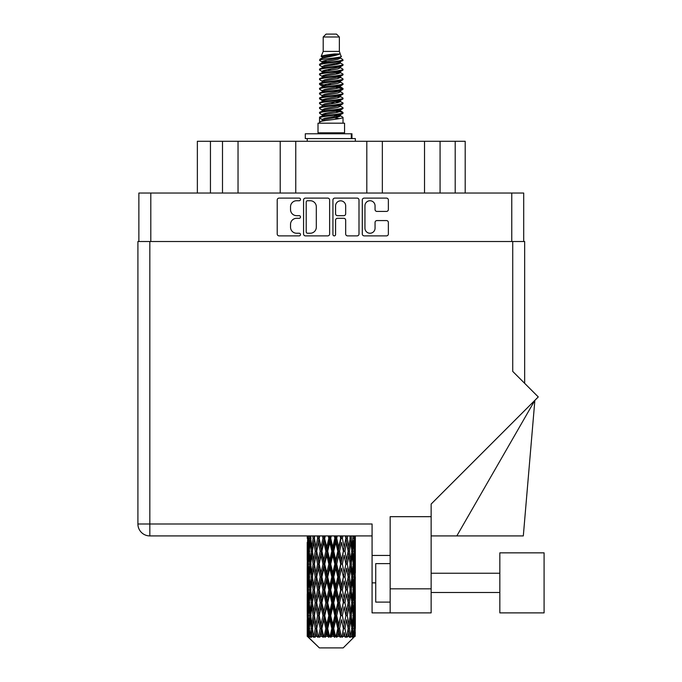 <?xml version="1.0" encoding="UTF-8"?>
<svg xmlns="http://www.w3.org/2000/svg" width="682" height="682" viewBox="0 0 682 682"><rect width="100%" height="100%" fill="white"/><g stroke="black" fill="none" stroke-linecap="round" stroke-linejoin="round"><path stroke-width="1.02" d="M364.947 228.18A5.055 5.055 0 0 0 370.002 233.235A5.055 5.055 0 0 0 375.049 228.18L375.049 222.468A1.893 1.893 0 0 1 376.941 220.576L386.481 220.576A1.893 1.893 0 0 1 388.365 222.468L388.365 233.986A1.893 1.893 0 0 1 386.481 235.878L364.197 235.878A1.893 1.893 0 0 1 362.304 233.986L362.304 199.988A1.893 1.893 0 0 1 364.197 198.104L386.481 198.104A1.893 1.893 0 0 1 388.365 199.988L388.365 209.527A1.893 1.893 0 0 1 386.481 211.42L376.941 211.42A1.893 1.893 0 0 1 375.049 209.527L375.049 205.802A5.055 5.055 0 0 0 370.002 200.747A5.055 5.055 0 0 0 364.947 205.802L364.947 228.18M334.257 235.878A1.321 1.321 0 0 0 335.578 234.557L335.578 220.201A1.893 1.893 0 0 1 337.471 218.308L343.796 218.308A1.893 1.893 0 0 1 345.68 220.201L345.68 233.986A1.893 1.893 0 0 0 347.573 235.878L357.112 235.878A1.893 1.893 0 0 0 358.996 233.986L358.996 199.988A1.893 1.893 0 0 0 357.112 198.104L334.828 198.104A1.893 1.893 0 0 0 332.935 199.988L332.935 234.557A1.321 1.321 0 0 0 334.257 235.878M329.628 233.986L329.628 199.988A1.893 1.893 0 0 0 327.744 198.104L305.459 198.104A1.893 1.893 0 0 0 303.567 199.988L303.567 233.986A1.893 1.893 0 0 0 305.459 235.878L327.744 235.878A1.893 1.893 0 0 0 329.628 233.986M138.872 241.522L138.872 193.032L523.699 193.032L523.699 241.522M296.576 200.747L299.176 200.747A1.321 1.321 0 0 0 300.498 199.425A1.321 1.321 0 0 0 299.176 198.104L279.108 198.104A1.893 1.893 0 0 0 277.216 199.988L277.216 233.986A1.893 1.893 0 0 0 279.108 235.878L299.176 235.878A1.321 1.321 0 0 0 300.498 234.557A1.321 1.321 0 0 0 299.176 233.235L296.576 233.235A6.044 6.044 0 0 1 290.532 227.191L290.532 224.352A6.044 6.044 0 0 1 296.576 218.308L299.176 218.308A1.321 1.321 0 0 0 300.498 216.987A1.321 1.321 0 0 0 299.176 215.665L296.576 215.665A6.044 6.044 0 0 1 290.532 209.621L290.532 206.791A6.044 6.044 0 0 1 296.576 200.747M210.448 193.032L210.448 141.276L465.201 141.276L465.201 193.032M222.494 193.032L222.494 141.276M197.362 193.032L197.362 141.276L210.448 141.276M440.078 193.032L440.078 141.276M424.528 193.032L424.528 141.276M382.346 193.032L382.346 141.276M366.805 193.032L366.805 141.276M295.766 193.032L295.766 141.276M280.217 193.032L280.217 141.276M238.035 193.032L238.035 141.276M307.531 200.747A1.321 1.321 0 0 0 306.209 202.068L306.209 231.906A1.321 1.321 0 0 0 307.531 233.235L310.276 233.235A6.044 6.044 0 0 0 316.312 227.191L316.312 206.791A6.044 6.044 0 0 0 310.276 200.747L307.531 200.747M345.68 205.896A5.055 5.055 0 0 0 340.633 200.84A5.055 5.055 0 0 0 335.578 205.896L335.578 213.781A1.893 1.893 0 0 0 337.471 215.665L343.796 215.665A1.893 1.893 0 0 0 345.68 213.781L345.68 205.896M323.2 36.99L339.363 36.99L336.482 34.1L326.09 34.1L323.2 36.99L323.2 51.414L321.154 56.359L322.842 57.535M339.363 36.99L339.363 51.414L323.2 51.414M344.563 123.186L318.008 123.186L318.008 132.811L344.563 132.811L344.563 123.186M321.179 132.811L321.179 133.774M341.384 132.811L341.384 133.774M339.662 53.955L324.828 56.938L319.875 59.453C319.73 57.8 336.456 56.009 339.662 53.955L334.632 53.955C327.198 54.799 322.705 55.6 321.154 56.359M319.875 59.453L319.841 60.579L322.842 62.352M339.363 51.414L341.205 56.674L337.743 58.141L324.828 60.545L322.151 61.747L322.526 62.181M341.409 56.359C342.407 57.757 319.133 59.036 319.543 60.246M342.696 59.453L343.02 60.246L342.125 60.246L342.696 59.453L340.037 57.706L340.42 58.141L337.743 59.343L322.526 62.514L319.543 64.449L319.841 65.395L322.526 66.998M337.752 111.047L343.02 112.556C343.745 114.158 318.818 115.761 319.543 117.364L319.543 117.969L322.151 119.469L322.151 120.458M339.721 110.45L340.42 111.055L337.743 112.257L324.828 114.661L319.543 117.364M343.02 112.556L342.722 113.493L337.743 115.863L324.828 118.267L322.151 119.469M343.02 113.161C343.745 114.764 318.818 116.366 319.543 117.969L319.543 123.186M343.02 117.364C343.745 118.966 318.818 120.578 319.543 122.18L324.828 119.469L337.743 117.065L340.42 115.863L340.037 115.429L343.02 117.364L343.02 123.186M342.125 60.246C338.05 61.644 318.826 63.051 319.543 64.449M319.543 65.054C318.818 63.452 343.745 61.849 343.02 60.246L337.743 62.949L324.828 65.353L322.151 66.555L322.151 67.757M337.752 61.747L343.02 64.449C343.745 66.052 318.818 67.663 319.543 69.266L319.841 70.203L322.842 71.968M340.037 62.514L340.42 62.949L337.743 64.151L324.828 66.555L319.543 69.266M343.02 64.449L342.722 65.395L340.037 66.998L324.828 70.161L322.151 71.371L322.526 71.806M343.02 65.054C343.745 66.657 318.818 68.26 319.543 69.862M340.037 67.322L343.02 69.266C343.745 70.868 318.818 72.471 319.543 74.074L319.841 75.011L322.842 76.776M340.42 66.555L340.42 67.757L337.743 68.959L324.828 71.371L319.543 74.074M343.02 69.266L342.722 70.203L340.037 71.806L324.828 74.977L322.151 76.179L322.526 76.614M343.02 69.862C343.745 71.465 318.818 73.068 319.543 74.67M340.42 71.371L340.42 72.573L343.02 74.074C343.745 75.676 318.818 77.279 319.543 78.882L319.841 79.82L322.526 81.422M340.42 72.573L337.743 73.775L324.828 76.179L319.543 78.882M343.02 74.074L342.722 75.011L340.037 76.614L324.828 79.785L322.151 80.987L322.151 82.19M343.02 74.67C343.745 76.273 318.818 77.884 319.543 79.487M339.721 76.776L343.02 78.882C343.745 80.485 318.818 82.087 319.543 83.69L319.841 84.636L322.842 86.401M340.037 76.947L340.42 77.381L337.743 78.583L324.828 80.987L319.543 83.69M343.02 78.882L342.722 79.82L340.037 81.422L324.828 84.594L322.151 85.796L322.526 86.239M343.02 79.487C343.745 81.09 318.818 82.693 319.543 84.295M340.037 81.755L343.02 83.69C343.745 85.293 318.818 86.904 319.543 88.507L319.841 89.444L322.842 91.209M340.42 80.987L340.42 82.19L337.743 83.392L324.828 85.796L319.543 88.507M343.02 83.69L342.722 84.636L340.037 86.239L324.828 89.41L322.151 90.612L322.526 91.047M343.02 84.295C343.745 85.898 318.818 87.501 319.543 89.103M339.721 86.401L343.02 88.507C343.745 90.109 318.818 91.712 319.543 93.315L319.841 94.252L322.526 95.855M340.037 86.563L340.42 86.998L337.743 88.2L324.828 90.612L319.543 93.315M343.02 88.507L342.722 89.444L340.037 91.047L324.828 94.218L322.151 95.42L322.151 96.622M343.02 89.103C343.745 90.706 318.818 92.309 319.543 93.92M340.037 91.371L343.02 93.315C343.745 94.917 318.818 96.52 319.543 98.123L319.841 99.061L324.811 100.228M340.42 90.612L340.42 91.814L337.743 93.016L324.828 95.42L319.543 98.123M343.02 93.315L342.722 94.252L340.037 95.855L324.828 99.026L322.151 100.228L322.842 100.834M343.02 93.92C343.745 95.523 318.818 97.125 319.543 98.728M339.721 96.017L343.02 98.123C343.745 99.725 318.818 101.328 319.543 102.931L319.841 103.877L322.526 105.48M340.037 96.188L340.42 96.622L337.743 97.824L324.828 100.228L319.543 102.931M343.02 98.123L342.722 99.061L340.037 100.663L324.828 103.835L322.151 105.037L322.151 106.239M343.02 98.728C343.745 100.331 318.818 101.933 319.543 103.536M337.752 100.228L343.02 102.931C343.745 104.542 318.818 106.145 319.543 107.747L319.841 108.685L322.526 110.288M340.037 100.996L340.42 101.43L337.743 102.632L324.828 105.037L319.543 107.747M343.02 102.931L342.722 103.877L340.037 105.48L324.828 108.651L322.151 109.853L322.151 111.055M343.02 103.536C343.745 105.139 318.818 106.742 319.543 108.344M340.037 105.804L343.02 107.747C343.745 109.35 318.818 110.953 319.543 112.556L319.841 113.493L322.842 115.258M340.42 105.037L340.42 106.239L337.743 107.441L324.828 109.853L319.543 112.556M343.02 107.747L342.722 108.685L340.037 110.288L324.828 113.459L322.151 114.661L322.526 115.096M343.02 108.344C343.745 109.947 318.818 111.558 319.543 113.161M323.43 60.92L326.473 61.397M322.458 61.346L324.811 61.747M336.098 63.298L339.133 63.776M323.43 70.544L326.473 71.022M337.752 72.565L340.105 72.965M322.458 70.971L324.811 71.371M336.098 72.914L339.133 73.392M323.43 75.352L326.473 75.83M337.752 77.381L340.105 77.774M322.458 75.779L324.811 76.179M319.781 83.997L326.473 85.455M337.752 86.998L340.105 87.398M322.458 85.403L324.811 85.804M336.098 87.347L342.782 88.805M337.752 96.622L340.105 97.014M323.43 99.401L326.473 99.879M337.752 101.43L340.105 101.831M336.098 101.78L339.133 102.257M336.098 111.396L339.133 111.874M323.43 113.834L326.473 114.312M333.617 115.258L340.105 116.255M322.458 114.261L324.811 114.661M336.098 116.213L339.133 116.69M355.262 632.308L355.109 636.357L354.793 628.557L355.143 619.699L355.177 636.357M355.339 606.809L355.339 624.542L355.313 602.786L355.143 611.635L354.793 602.786L355.143 593.911L355.313 602.786M355.313 576.998L355.143 585.864L354.793 576.998L355.143 568.123L355.339 598.753L355.245 589.879L354.188 589.879M355.339 555.233L355.339 572.965L355.313 551.209L355.143 560.084L354.793 551.209L355.143 542.352L355.313 551.209L355.288 535.916M355.339 535.916L355.339 547.186M307.659 535.916L307.301 560.357M343.182 647.9L354.785 636.357L343.182 647.9L319.381 647.9L307.326 636.357L307.42 632.581L307.539 636.357L308.707 637.32L307.923 636.357L307.556 628.557L307.991 619.699L308.588 628.557L307.923 636.357M315.237 576.998L313.754 585.864L312.399 576.998L313.754 568.123L315.237 576.998L316.567 576.998L315.954 581.03L317.607 589.879L315.954 598.753L314.411 589.879L316.567 576.998L314.411 564.108L315.954 555.233L317.607 564.108L315.954 572.965L314.956 567.33M315.237 602.786L313.754 611.635L312.399 602.786L313.754 593.911L315.237 602.786L316.567 602.786L314.956 612.445L315.954 606.809L317.607 615.667L315.954 624.542L314.411 615.667L316.567 602.786L314.956 593.101M307.25 538.32L307.275 535.916M308.4 536.018L308.92 547.186L309.764 538.32L311.052 538.32M307.77 538.32L308.92 538.32M307.684 548.234L307.42 547.186M307.318 551.209L308.375 551.209M307.25 564.108L307.42 555.233L307.77 564.108L307.42 572.965L307.25 564.108L307.25 589.879L307.42 581.03L307.77 589.879L307.42 598.753L307.25 589.879M307.556 551.209L307.991 542.352L308.588 551.209L307.991 560.084L307.556 551.209M309.526 535.916L309.764 538.32M310.822 537.169L310.557 535.916M309.449 549.504L308.92 547.186M308.4 540.63L307.991 542.352M308.588 551.209L309.816 551.209M308.4 561.806L307.991 560.084M307.684 554.176L307.42 555.233M307.77 564.108L308.92 564.108M307.318 576.998L308.375 576.998M307.684 574.022L307.42 572.965M307.556 576.998L307.991 568.123L308.588 576.998L307.991 585.864L307.556 576.998M308.238 564.108L308.92 555.233L309.764 564.108L308.92 572.965L308.238 564.108M309.287 551.209L310.208 542.352L311.282 551.209L310.208 560.084L309.287 551.209M312.757 535.916L313.115 538.32L311.827 547.186L310.677 538.32L310.975 535.916M314.428 538.192L314.044 535.916M313.115 538.32L314.453 538.32L313.754 542.352L315.237 551.209L313.754 560.084L312.399 551.209L313.754 542.352M311.282 551.209L312.603 551.209L311.827 547.186M310.822 539.479L310.208 542.352M310.822 562.957L310.208 560.084M309.449 552.906L308.92 555.233M309.764 564.108L311.052 564.108M309.449 575.293L308.92 572.965M308.4 566.41L307.991 568.123M308.588 576.998L309.816 576.998M307.684 579.973L307.42 581.03M307.77 589.879L308.92 589.879M308.4 587.586L307.991 585.864M307.301 593.63L307.25 615.667L307.42 606.809L307.77 615.667L307.42 624.542L307.25 615.667M307.318 602.786L308.375 602.786M307.684 599.81L307.42 598.753M308.238 589.879L308.92 581.03L309.764 589.879L308.92 598.753L308.238 589.879M309.287 576.998L310.208 568.123L311.282 576.998L310.208 585.864L309.287 576.998M310.677 564.108L311.827 555.233L313.115 564.108L311.827 572.965L310.677 564.108M317.147 535.916L317.607 538.32L315.954 547.186L314.411 538.32L314.82 535.916M317.607 538.32L318.912 538.32L318.46 535.916M322.433 535.916L322.961 538.32L321.043 547.186L318.613 535.916M315.237 551.209L316.567 551.209L314.956 541.551M316.687 551.209L318.392 542.352L320.199 551.209L318.392 560.084L315.954 547.186M313.115 564.108L314.453 564.108L313.754 560.084M312.603 551.209L311.827 555.233M311.282 576.998L312.603 576.998L311.827 572.965M310.822 565.259L310.208 568.123M310.822 588.728L310.208 585.864M309.449 578.703L308.92 581.03M309.764 589.879L311.052 589.879M307.556 602.786L307.991 593.911L308.588 602.786L307.991 611.635L307.556 602.786M308.4 592.181L307.991 593.911M308.588 602.786L309.816 602.786M309.449 601.081L308.92 598.753M307.684 605.752L307.42 606.809M307.77 615.667L308.92 615.667M308.4 613.365L307.991 611.635M307.301 619.427L307.326 636.357M307.318 628.557L308.375 628.557M307.684 625.599L307.42 624.542M309.287 602.786L310.208 593.911L311.282 602.786L310.208 611.635L309.287 602.786M310.677 589.879L311.827 581.03L313.115 589.879L311.827 598.753L310.677 589.879M319.202 538.32L319.696 535.916M322.961 538.32L324.146 538.32L323.635 535.916M328.272 535.916L328.835 538.32L326.78 547.186L323.976 535.916M320.199 551.209L321.452 551.209L318.912 538.32L318.392 542.352M321.904 551.209L323.848 542.352L325.851 551.209L323.848 560.084L321.904 551.209L321.452 551.209L321.043 547.186M317.607 564.108L318.912 564.108L316.567 551.209L315.954 555.233M319.202 564.108L321.043 555.233L322.961 564.108L321.043 572.965L318.392 560.084M316.687 576.998L315.954 572.965L316.567 576.998L318.912 564.108L318.392 568.123L320.199 576.998L318.392 585.864L316.687 576.998L318.392 568.123M314.453 564.108L313.754 568.123M313.115 589.879L314.453 589.879L313.754 585.864M312.603 576.998L311.827 581.03M311.282 602.786L312.603 602.786L311.827 598.753M310.822 591.038L310.208 593.911M308.238 615.667L308.92 606.809L309.764 615.667L308.92 624.542L308.238 615.667M309.449 604.491L308.92 606.809M309.764 615.667L311.052 615.667M310.822 614.516L310.208 611.635M308.4 617.969L307.991 619.699M308.588 628.557L309.816 628.557M309.449 626.86L308.92 624.542M354.273 636.357L355.109 636.357M307.684 631.532L307.42 632.581M310.677 615.667L311.827 606.809L313.115 615.667L311.827 624.542L310.677 615.667M324.751 538.32L325.297 535.916M308.051 636.357L309.168 637.32L308.614 636.357L308.92 632.581L309.261 636.357L310.617 637.32L309.287 628.557L310.208 619.699L311.282 628.557L310.327 636.357L311.512 637.32L311.827 632.581L312.356 636.357L313.831 637.32L312.399 628.557L313.754 619.699L315.237 628.557L313.925 636.357L315.101 637.32L315.954 632.581L316.644 636.357L318.136 637.32L316.687 628.557L318.392 619.699L320.199 628.557L318.605 636.357L319.705 637.32L321.043 632.581L321.853 636.357L323.268 637.32L323.609 636.357L321.904 628.557L323.848 619.699L325.851 628.557L324.086 636.357L325.041 637.32L325.911 636.357L326.78 632.581L327.65 636.357L328.903 637.32L329.525 636.357L327.71 628.557L329.773 619.699L331.853 628.557L330.02 636.357L330.761 637.32L331.912 636.357L332.79 632.581L333.677 636.357L334.692 637.32L335.544 636.357L333.737 628.557L335.791 619.699L337.812 628.557L336.038 636.357L336.524 637.32L337.871 636.357L338.715 632.581L339.551 636.357L340.267 637.32L341.298 636.357L339.61 628.557L341.52 619.699L343.361 628.557L341.946 637.32L343.413 636.357L344.171 632.581L345.271 637.32L346.422 636.357L344.956 628.557L346.618 619.699L348.152 628.557L346.703 637.32L348.204 636.357L348.817 632.581L349.397 637.32L350.591 636.357L349.448 628.557L350.744 619.699L351.886 628.557L350.497 637.32L351.921 636.357L352.364 632.581L352.389 637.32L353.549 636.357L352.799 628.557L353.643 619.699L354.325 628.557L353.736 636.357L353.08 637.32L354.342 636.357L354.58 632.581L354.785 636.357L354.342 636.357M307.539 636.357L319.381 647.9M352.773 636.357L351.921 636.357M349.406 636.357L348.204 636.357M344.904 636.357L343.413 636.357M341.75 636.357L341.298 636.357M339.551 636.357L337.871 636.357M336.038 636.357L335.544 636.357M333.677 636.357L331.912 636.357M330.02 636.357L329.525 636.357M327.65 636.357L325.911 636.357M324.086 636.357L323.609 636.357M321.853 636.357L320.25 636.357M316.644 636.357L315.28 636.357M312.356 636.357L311.316 636.357M309.261 636.357L308.614 636.357M328.835 538.32L329.832 538.32L329.295 535.916M334.299 535.916L334.862 538.32L332.79 547.186L330.719 538.32L329.832 538.32L329.798 535.916M325.851 551.209L326.959 551.209L324.146 538.32L323.848 542.352M327.71 551.209L329.773 542.352L331.853 551.209L329.773 560.084L327.71 551.209L326.959 551.209L326.78 547.186M322.961 564.108L324.146 564.108L321.452 551.209L321.043 555.233M324.751 564.108L326.78 555.233L328.835 564.108L326.78 572.965L324.751 564.108L324.146 564.108L323.848 560.084M320.199 576.998L321.452 576.998L318.912 564.108L324.666 535.916M321.904 576.998L323.848 568.123L325.851 576.998L323.848 585.864L321.904 576.998L321.452 576.998L321.043 572.965M317.607 589.879L318.912 589.879L316.567 576.998L314.956 586.665M319.202 589.879L321.043 581.03L322.961 589.879L321.043 598.753L318.392 585.864M316.687 602.786L318.392 593.911L320.199 602.786L318.392 611.635L315.954 598.753M314.453 589.879L313.754 593.911M313.115 615.667L314.453 615.667L313.754 611.635M312.603 602.786L311.827 606.809M310.822 616.826L310.208 619.699M311.282 628.557L312.603 628.557L311.827 624.542M309.449 630.262L308.92 632.581M330.719 538.32L331.282 535.916M334.862 538.32L335.612 538.32L335.075 535.916M340.139 535.916L340.659 538.32L338.715 547.186L336.712 538.32L335.612 538.32L335.715 535.916M331.853 551.209L332.731 551.209L329.832 538.32L329.773 542.352M333.737 551.209L335.791 542.352L337.812 551.209L335.791 560.084L333.737 551.209L332.731 551.209L332.79 547.186M328.835 564.108L329.832 564.108L326.959 551.209L326.78 555.233M330.719 564.108L332.79 555.233L334.862 564.108L332.79 572.965L330.719 564.108L329.832 564.108L329.773 560.084M325.851 576.998L326.959 576.998L324.146 564.108L323.848 568.123M327.71 576.998L329.773 568.123L331.853 576.998L329.773 585.864L327.71 576.998L326.959 576.998L326.78 572.965M322.961 589.879L324.146 589.879L321.452 576.998L321.043 581.03M324.751 589.879L326.78 581.03L328.835 589.879L326.78 598.753L324.751 589.879L324.146 589.879L323.848 585.864M320.199 602.786L321.452 602.786L318.912 589.879L318.392 593.911M321.904 602.786L323.848 593.911L325.851 602.786L323.848 611.635L321.904 602.786L321.452 602.786L321.043 598.753M317.607 615.667L318.912 615.667L316.567 602.786L321.452 576.998L330.369 535.916M319.202 615.667L321.043 606.809L322.961 615.667L321.043 624.542L318.392 611.635M315.237 628.557L316.567 628.557L314.956 618.898M316.687 628.557L315.954 624.542M314.453 615.667L313.754 619.699M312.603 628.557L311.827 632.581M336.712 538.32L337.258 535.916M340.659 538.32L341.111 538.32L340.625 535.916M345.424 535.916L345.876 538.32L344.171 547.186L342.373 538.32L341.111 538.32L341.35 535.916M337.812 551.209L338.417 551.209L335.612 538.32L335.791 542.352M339.61 551.209L341.52 542.352L343.361 551.209L341.52 560.084L339.61 551.209L338.417 551.209L338.715 547.186M334.862 564.108L335.612 564.108L332.731 551.209L332.79 555.233M336.712 564.108L338.715 555.233L340.659 564.108L338.715 572.965L336.712 564.108L335.612 564.108L335.791 560.084M331.853 576.998L332.731 576.998L329.832 564.108L329.773 568.123M333.737 576.998L335.791 568.123L337.812 576.998L335.791 585.864L333.737 576.998L332.731 576.998L332.79 572.965M328.835 589.879L329.832 589.879L326.959 576.998L326.78 581.03M330.719 589.879L332.79 581.03L334.862 589.879L332.79 598.753L330.719 589.879L329.832 589.879L329.773 585.864M325.851 602.786L326.959 602.786L324.146 589.879L323.848 593.911M327.71 602.786L329.773 593.911L331.853 602.786L329.773 611.635L327.71 602.786L326.959 602.786L326.78 598.753M322.961 615.667L324.146 615.667L321.452 602.786L321.043 606.809M324.751 615.667L326.78 606.809L328.835 615.667L326.78 624.542L324.751 615.667L324.146 615.667L323.848 611.635M320.199 628.557L321.452 628.557L318.912 615.667L318.392 619.699M321.904 628.557L321.452 628.557L321.043 624.542M318.136 637.32L316.567 628.557L315.954 632.581M342.373 538.32L342.867 535.916M345.876 538.32L345.578 535.916M349.815 535.916L350.173 538.32L348.817 547.186L347.326 538.32L346.004 538.32L346.362 535.916M343.361 551.209L341.52 542.352M344.956 551.209L346.618 542.352L348.152 551.209L346.618 560.084L344.956 551.209L343.651 551.209L344.171 547.186M340.659 564.108L341.111 564.108L338.417 551.209L338.715 555.233M342.373 564.108L344.171 555.233L345.876 564.108L344.171 572.965L342.373 564.108L341.111 564.108L341.52 560.084M337.812 576.998L338.417 576.998L335.612 564.108L335.791 568.123M339.61 576.998L341.52 568.123L343.361 576.998L341.52 585.864L339.61 576.998L338.417 576.998L338.715 572.965M334.862 589.879L335.612 589.879L332.731 576.998L332.79 581.03M336.712 589.879L338.715 581.03L340.659 589.879L338.715 598.753L336.712 589.879L335.612 589.879L335.791 585.864M331.853 602.786L332.731 602.786L329.832 589.879L329.773 593.911M333.737 602.786L335.791 593.911L337.812 602.786L335.791 611.635L333.737 602.786L332.731 602.786L332.79 598.753M328.835 615.667L329.832 615.667L326.959 602.786L326.78 606.809M330.719 615.667L332.79 606.809L334.862 615.667L332.79 624.542L330.719 615.667L329.832 615.667L329.773 611.635M325.851 628.557L326.959 628.557L324.146 615.667L323.848 619.699M327.71 628.557L326.959 628.557L326.78 624.542M323.268 637.32L321.452 628.557L321.043 632.581M347.326 538.32L347.743 535.916M350.079 537.689L350.42 535.916M347.607 547.987L346.004 538.32L347.607 547.987M349.448 551.209L350.744 542.352L351.886 551.209L350.744 560.084L349.448 551.209L348.118 551.209L348.817 547.186M345.876 564.108L344.171 555.233M347.326 564.108L348.817 555.233L350.173 564.108L348.817 572.965L347.326 564.108L346.004 564.108L346.618 560.084M343.361 576.998L341.52 568.123M344.956 576.998L346.618 568.123L348.152 576.998L346.618 585.864L344.956 576.998L343.651 576.998L344.171 572.965M340.659 589.879L341.111 589.879L338.417 576.998L338.715 581.03M342.373 589.879L344.171 581.03L345.876 589.879L344.171 598.753L342.373 589.879L341.111 589.879L341.52 585.864M337.812 602.786L338.417 602.786L335.612 589.879L335.791 593.911M339.61 602.786L341.52 593.911L343.361 602.786L341.52 611.635L339.61 602.786L338.417 602.786L338.715 598.753M334.862 615.667L335.612 615.667L332.731 602.786L332.79 606.809M336.712 615.667L338.715 606.809L340.659 615.667L338.715 624.542L336.712 615.667L335.612 615.667L335.791 611.635M331.853 628.557L332.731 628.557L329.832 615.667L329.773 619.699M333.737 628.557L332.731 628.557L332.79 624.542M328.903 637.32L326.959 628.557L326.78 632.581M353.046 535.916L352.364 547.186L351.281 538.32L351.588 535.916M353.114 536.615L353.276 535.916M351.281 538.32L349.96 538.32L350.744 542.352M351.75 550.05L352.364 547.186M351.281 564.108L352.364 555.233L353.285 564.108L352.364 572.965L351.281 564.108L349.96 564.108L350.744 560.084M348.118 551.209L348.817 555.233M347.607 573.767L346.618 568.123M349.448 576.998L350.744 568.123L351.886 576.998L350.744 585.864L349.448 576.998L348.118 576.998L348.817 572.965M345.876 589.879L344.171 581.03M347.326 589.879L348.817 581.03L350.173 589.879L348.817 598.753L347.326 589.879L346.004 589.879L346.618 585.864M343.361 602.786L341.52 593.911M344.956 602.786L346.618 593.911L348.152 602.786L346.618 611.635L344.956 602.786L343.651 602.786L344.171 598.753M340.659 615.667L341.111 615.667L338.417 602.786L338.715 606.809M342.373 615.667L344.171 606.809L345.876 615.667L344.171 624.542L342.373 615.667L341.111 615.667L341.52 611.635M337.812 628.557L338.417 628.557L335.612 615.667L335.791 619.699M339.61 628.557L338.417 628.557L338.715 624.542M334.692 637.32L332.731 628.557L332.79 632.581M352.799 551.209L353.643 542.352L354.325 551.209L353.643 560.084L352.799 551.209L351.52 551.209M354.913 535.916L354.58 547.186L354.154 535.916M353.975 538.32L352.747 538.32M354.163 548.908L354.58 547.186M353.114 540.025L353.643 542.352M353.114 562.403L353.643 560.084M351.75 552.36L352.364 555.233M351.75 575.838L352.364 572.965M349.96 564.108L350.744 568.123M351.281 589.879L352.364 581.03L353.285 589.879L352.364 598.753L351.281 589.879L349.96 589.879L350.744 585.864M348.118 576.998L348.817 581.03M347.607 599.563L346.618 593.911M349.448 602.786L350.744 593.911L351.886 602.786L350.744 611.635L349.448 602.786L348.118 602.786L348.817 598.753M345.876 615.667L344.171 606.809M347.326 615.667L348.817 606.809L350.173 615.667L348.817 624.542L347.326 615.667L346.004 615.667L346.618 611.635M343.361 628.557L341.52 619.699M344.956 628.557L343.651 628.557L344.171 624.542M340.267 637.32L338.417 628.557L338.715 632.581M352.799 576.998L353.643 568.123L354.325 576.998L353.643 585.864L352.799 576.998L351.52 576.998M353.975 564.108L354.58 555.233L354.58 572.965L353.975 564.108L352.747 564.108M355.245 538.32L354.188 538.32M354.887 541.295L355.143 542.352M354.793 551.209L353.651 551.209M354.887 561.141L355.143 560.084M354.163 553.511L354.58 555.233M354.163 574.687L354.58 572.965M353.114 565.813L353.643 568.123M353.114 588.182L353.643 585.864M351.75 578.148L352.364 581.03M351.75 601.635L352.364 598.753M349.96 589.879L350.744 593.911M351.281 615.667L352.364 606.809L353.285 615.667L352.364 624.542L351.281 615.667L349.96 615.667L350.744 611.635M348.118 602.786L348.817 606.809M347.607 625.343L346.618 619.699M349.448 628.557L348.118 628.557L348.817 624.542M345.271 637.32L344.171 632.581M352.799 602.786L353.643 593.911L354.325 602.786L353.643 611.635L352.799 602.786L351.52 602.786M353.975 589.879L354.58 581.03L354.58 598.753L353.975 589.879L352.747 589.879M355.245 564.108L354.188 564.108M354.887 567.074L355.143 568.123M354.793 576.998L353.651 576.998M354.887 586.921L355.143 585.864M354.163 579.299L354.58 581.03M354.163 600.484L354.58 598.753M353.114 591.584L353.643 593.911M353.114 613.962L353.643 611.635M351.75 603.937L352.364 606.809M351.75 627.406L352.364 624.542M349.96 615.667L350.744 619.699M348.118 628.557L348.817 632.581M353.975 615.667L354.58 606.809L354.58 624.542L353.975 615.667L352.747 615.667M354.887 592.854L355.143 593.911M354.793 602.786L353.651 602.786M354.887 612.692L355.143 611.635M354.163 605.087L354.58 606.809M354.163 626.264L354.58 624.542M353.114 617.372L353.643 619.699M352.799 628.557L351.52 628.557M351.75 629.708L352.364 632.581M355.245 615.667L354.188 615.667M355.313 628.557L355.339 624.542M354.887 618.642L355.143 619.699M354.793 628.557L353.651 628.557M354.163 630.859L354.58 632.581M334.632 53.955L324.828 55.736L322.151 56.938L322.526 57.373M340.105 99.836L340.037 100.663M331.282 117.065L339.133 118.642M327.786 69.564L331.282 70.161M322.526 115.429L322.151 115.863L322.151 114.661M331.282 64.151L334.777 64.756M340.105 85.403L340.42 86.998M331.282 102.632L334.777 103.238M327.786 83.997L331.282 84.594M322.526 100.996L322.151 101.43L322.151 100.228M337.752 114.661L340.037 115.429M346.703 637.32L347.607 631.779M341.946 637.32L347.607 606.008M336.524 637.32L347.607 580.22M330.761 637.32L341.111 589.879L347.607 554.432M325.041 637.32L338.417 576.998L346.413 535.916M319.705 637.32L341.597 535.916M315.101 637.32L321.452 602.786L336.141 535.916M314.956 560.885L319.372 535.916M305.306 138.582L305.306 133.774L351.963 133.774L351.963 138.582L305.306 138.582M355.339 141.276L355.339 138.582L351.963 138.582M307.232 138.582L307.232 141.276M499.838 552.846L499.838 612.879L544.091 612.879L544.091 552.846L499.838 552.846L544.091 552.846M390.164 602.104L375.731 602.104L375.731 563.622L390.164 563.622M431.143 612.879L390.164 612.879L390.164 588.83L431.143 588.83L431.143 612.879L372.074 612.879L372.074 523.989L149.835 523.989L149.835 241.522L524.663 241.522L524.663 383.335M512.728 241.522L512.728 371.4L538.269 396.933L431.143 504.058L431.143 516.675L390.164 516.675L390.164 588.83M431.143 516.675L431.143 588.83M372.074 535.916L149.835 535.916A11.926 11.926 0 0 1 137.909 523.989L137.909 241.522L149.835 241.522M137.909 241.522L137.909 270.387M390.164 555.446L372.074 555.446M456.821 535.916L534.867 400.334L523.316 535.916L431.143 535.916M524.85 612.879L499.838 612.879M511.764 193.032L511.764 241.522M150.799 193.032L150.799 241.522M455.201 193.032L455.201 141.276M351.298 138.582L351.298 133.774M149.835 535.916L149.835 523.989L137.909 523.989M375.731 582.863L372.074 582.863M307.232 542.352L307.232 560.084M307.232 568.123L307.232 585.864M307.232 593.911L307.232 611.635M307.232 619.699L307.232 636.357M322.151 56.938L322.151 58.141M340.42 61.747L340.42 62.949M322.151 76.179L322.151 77.381M322.151 85.796L322.151 86.998M340.42 100.228L340.42 101.43M340.42 109.853L340.42 111.055M340.037 110.612L342.722 112.215M319.841 99.061L322.526 100.663M340.42 56.938L340.42 58.141M322.151 61.747L322.151 62.949M322.151 71.371L322.151 72.573M340.42 76.179L340.42 77.381M322.151 90.612L322.151 91.814M340.42 95.42L340.42 96.622M340.42 114.661L340.42 115.863M499.838 592.488L431.143 592.488L499.838 592.488M499.838 573.247L431.143 573.247"/></g></svg>
